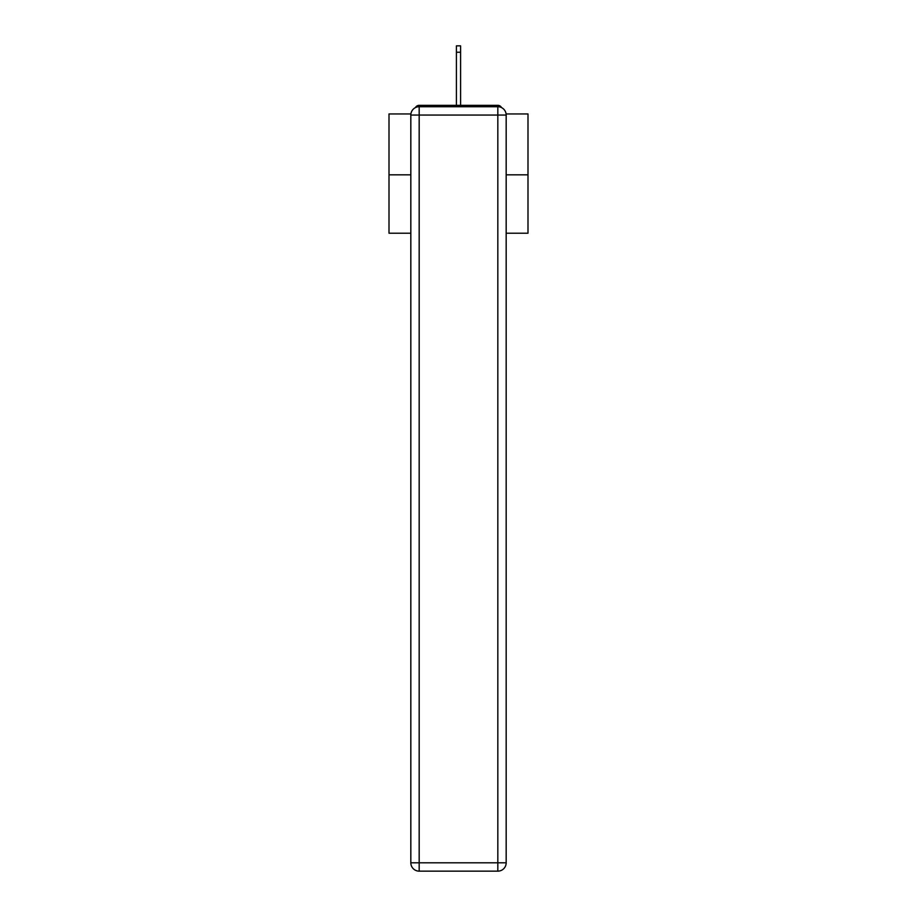 <?xml version="1.0" encoding="UTF-8"?>
<svg xmlns="http://www.w3.org/2000/svg" width="917" height="917" viewBox="0 0 917 917"><rect width="100%" height="100%" fill="white"/><g stroke="black" fill="none" stroke-linecap="round" stroke-linejoin="round"><path stroke-width="1.38" d="M506.092 113.949L527.997 113.949L527.997 233.205L506.173 233.205M410.827 174.826L389.003 174.826L389.003 233.205L410.827 233.205M389.003 174.826L389.003 113.949L410.908 113.949M527.997 174.826L506.173 174.826M501.542 107.598A4.172 4.172 0 0 0 497.828 105.34L419.172 105.34A4.172 4.172 0 0 0 415.458 107.598M497.828 105.34L480.187 105.34M436.813 105.34L419.172 105.34M419.172 106.727L497.828 106.727A8.345 8.345 0 0 1 506.173 115.061L506.173 862.805A8.345 8.345 0 0 1 497.828 871.15L419.172 871.15L419.172 862.805L497.828 862.805L497.828 115.061L419.172 115.061L419.172 862.805L410.827 862.805L410.827 115.061L419.172 115.061L419.172 106.727A8.345 8.345 0 0 0 410.827 115.061A8.345 8.345 0 0 1 419.172 106.727M410.827 862.805A8.345 8.345 0 0 0 419.172 871.15A8.345 8.345 0 0 1 410.827 862.805M460.586 52.246L456.414 52.246L456.414 45.85L460.586 45.85L460.586 105.34M456.414 52.246L456.414 105.34M497.828 871.15A8.345 8.345 0 0 0 506.173 862.805L497.828 862.805L497.828 871.15M506.173 115.061A8.345 8.345 0 0 0 497.828 106.727L497.828 115.061L506.173 115.061"/></g></svg>
